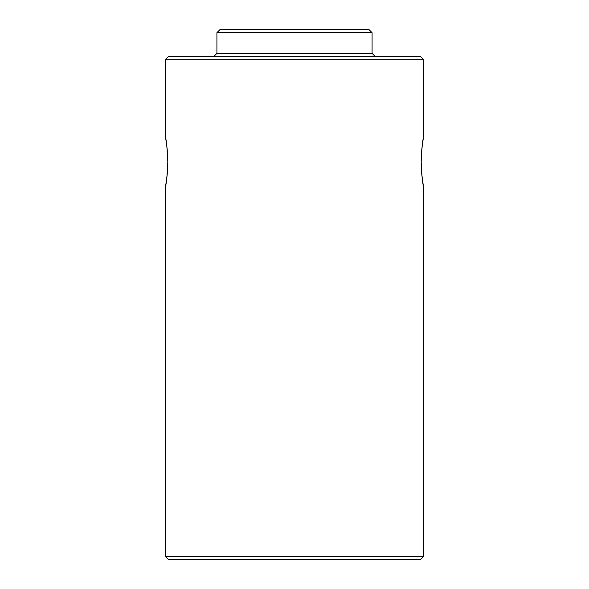 <?xml version="1.0" encoding="UTF-8"?>
<svg xmlns="http://www.w3.org/2000/svg" width="589" height="589" viewBox="0 0 589 589"><rect width="100%" height="100%" fill="white"/><g stroke="black" fill="none" stroke-linecap="round" stroke-linejoin="round"><path stroke-width="0.88" d="M421.179 161.975C421.776 175.522 422.622 183.996 423.705 187.398C424.47 190.726 421.15 177.598 421.179 161.975C421.776 148.428 422.622 139.954 423.705 136.552C424.47 133.224 421.15 146.352 421.179 161.975L421.834 149.054M423.138 184.342L421.834 174.896M423.793 187.832L423.793 556.318L165.207 556.318L165.207 187.832M165.207 59.835L168.439 56.603L420.561 56.603L423.793 59.835L165.207 59.835L165.207 136.118M167.821 161.975C167.224 148.428 166.378 139.954 165.295 136.552C164.53 133.224 167.85 146.352 167.821 161.975C167.224 175.522 166.378 183.996 165.295 187.398C164.53 190.726 167.85 177.598 167.821 161.975M165.862 184.335L167.158 174.911M216.921 32.682L372.079 32.682L368.847 29.45L220.153 29.45L216.921 32.682L216.921 53.371L213.689 56.603M372.079 32.682L372.079 53.371L216.921 53.371M423.793 556.318L420.561 559.55L168.439 559.55L165.207 556.318M423.793 59.835L423.793 136.118M372.079 53.371L375.311 56.603"/></g></svg>

